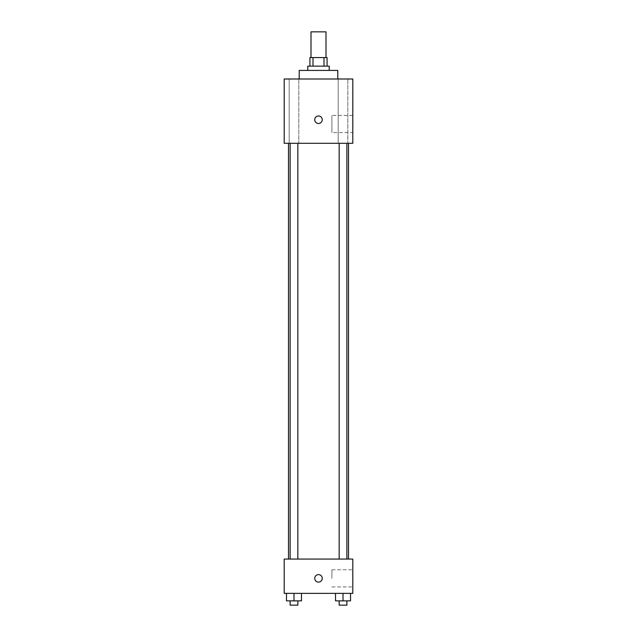 <?xml version="1.0" encoding="UTF-8"?>
<svg xmlns="http://www.w3.org/2000/svg" width="637" height="637" viewBox="0 0 637 637"><rect width="100%" height="100%" fill="white"/><g stroke="black" fill="none" stroke-linecap="round" stroke-linejoin="round"><path stroke-width="0.48" stroke-dasharray="3.19 2.39" d="M310.999 31.85L326.001 31.85M318.5 57.569L310.999 57.569L318.5 57.569M324.002 66.144L324.002 57.569L327.076 57.569L327.076 66.144L312.998 66.144L327.076 66.144M324.002 57.569L309.924 57.569L309.924 66.144L312.998 66.144L309.924 66.144M329.218 66.144L307.782 66.144M307.782 70.428L329.218 70.428L307.782 70.428M312.998 66.144L312.998 57.569M299.215 70.428L337.785 70.428M318.5 78.996L299.215 78.996L318.5 78.996M347.834 78.996L338.199 78.996L347.834 78.996L338.199 78.996L347.834 78.996L347.834 143.293L338.199 143.293L347.834 143.293L338.199 143.293L347.834 143.293L347.834 78.996M298.801 78.996L289.166 78.996L298.801 78.996L289.166 78.996L298.801 78.996L298.801 143.293L289.166 143.293L298.801 143.293L289.166 143.293L298.801 143.293L298.801 78.996M352.794 78.996L284.206 78.996L284.206 143.293L352.794 143.293L352.794 78.996M352.794 132.576L352.794 115.432L352.794 132.576L331.909 132.576L331.909 115.432L331.909 132.576M284.206 119.724L284.206 115.966L284.213 119.724M318.5 123.474A3.75 3.75 0 0 1 315.251 117.845A3.75 3.75 0 0 1 321.749 117.845A3.75 3.75 0 0 1 318.5 123.474M318.5 115.966A3.75 3.75 0 0 0 315.251 121.595A3.75 3.75 0 0 0 321.749 121.595A3.75 3.75 0 0 0 318.5 115.966A3.75 3.75 0 0 0 315.251 121.595A3.75 3.75 0 0 0 321.749 121.595A3.75 3.75 0 0 0 318.5 115.966M346.878 143.293L339.163 143.293L346.878 143.293L339.163 143.293L346.878 143.293L346.878 559.071L339.163 559.071L346.878 559.071M297.837 143.293L290.122 143.293L297.837 143.293L290.122 143.293L297.837 143.293L297.837 559.071L290.122 559.071L297.837 559.071M318.5 143.293L288.497 143.293L318.5 143.293M318.5 559.071L288.497 559.071L318.5 559.071M352.794 559.071L284.206 559.071L284.206 593.365L352.794 593.365L352.794 559.071M284.206 578.364L284.206 574.606L284.213 578.364M350.517 600.866L343.017 600.866L350.517 600.866L350.517 593.365L335.516 593.365L350.517 593.365L335.516 593.365L350.517 593.365L335.516 593.365L350.517 593.365L335.516 593.365L350.517 593.365L350.517 600.866L335.516 600.866L335.516 593.365L335.516 600.866L346.878 600.866L343.017 600.866L343.017 593.365L343.017 600.866L335.516 600.866L335.516 593.365M301.484 600.866L293.983 600.866L301.484 600.866L301.484 593.365L286.483 593.365L301.484 593.365L286.483 593.365L301.484 593.365L286.483 593.365L301.484 593.365L286.483 593.365L301.484 593.365L301.484 600.866L286.483 600.866L286.483 593.365L286.483 600.866L297.837 600.866L293.983 600.866L293.983 593.365L293.983 600.866L286.483 600.866L286.483 593.365M352.794 578.364L352.794 569.789L352.794 578.364M318.5 574.606A3.75 3.75 0 0 0 315.251 580.235A3.75 3.75 0 0 0 321.749 580.235A3.75 3.75 0 0 0 318.5 574.606A3.75 3.75 0 0 0 315.251 580.235A3.75 3.75 0 0 0 321.749 580.235A3.75 3.75 0 0 0 318.5 574.606M318.5 582.114A3.75 3.75 0 0 1 315.251 576.485A3.75 3.75 0 0 1 321.749 576.485A3.75 3.75 0 0 1 318.5 582.114M331.909 578.364L331.909 569.789L331.909 578.364M339.163 600.866L339.163 605.15L346.878 605.15L339.163 605.15L346.878 605.15L346.878 600.866L339.163 600.866L346.878 600.866M343.017 600.866L343.017 593.365M290.122 600.866L290.122 605.15L297.837 605.15L290.122 605.15L297.837 605.15L297.837 600.866L290.122 600.866L297.837 600.866M293.983 600.866L293.983 593.365M338.199 78.996L338.199 143.293L338.199 78.996M289.166 78.996L289.166 143.293L289.166 78.996M352.794 115.432L331.909 115.432M290.122 559.071L290.122 143.293M339.163 559.071L339.163 143.293M331.909 586.932L352.794 586.932M331.909 569.789L352.794 569.789"/><path stroke-width="0.96" d="M326.001 57.569L326.001 31.85L310.999 31.85L310.999 57.569M312.998 66.144L312.998 57.569L309.924 57.569L309.924 66.144M312.998 57.569L327.076 57.569L327.076 66.144M324.002 66.144L324.002 57.569M307.782 70.428L307.782 66.144L329.218 66.144L329.218 70.428M337.785 78.996L337.785 70.428L299.215 70.428L299.215 78.996M284.206 78.996L352.794 78.996L352.794 143.293L284.206 143.293L284.206 78.996M318.5 123.474A3.75 3.75 0 0 1 315.251 117.845A3.75 3.75 0 0 1 321.749 117.845A3.75 3.75 0 0 1 318.5 123.474M284.206 559.071L352.794 559.071L352.794 593.365L284.206 593.365L284.206 559.071M318.5 582.114A3.75 3.75 0 0 1 315.251 576.485A3.75 3.75 0 0 1 321.749 576.485A3.75 3.75 0 0 1 318.5 582.114M335.516 593.365L335.516 600.866L350.517 600.866L350.517 593.365L350.517 600.866M343.017 600.866L343.017 593.365M346.878 600.866L346.878 605.15L339.163 605.15L339.163 600.866M286.483 593.365L286.483 600.866L301.484 600.866L301.484 593.365L301.484 600.866M293.983 600.866L293.983 593.365M297.837 600.866L297.837 605.15L290.122 605.15L290.122 600.866M348.503 559.071L348.503 143.293M288.497 559.071L288.497 143.293M339.163 143.293L339.163 559.071M346.878 143.293L346.878 559.071M297.837 559.071L297.837 143.293M290.122 559.071L290.122 143.293"/></g></svg>
